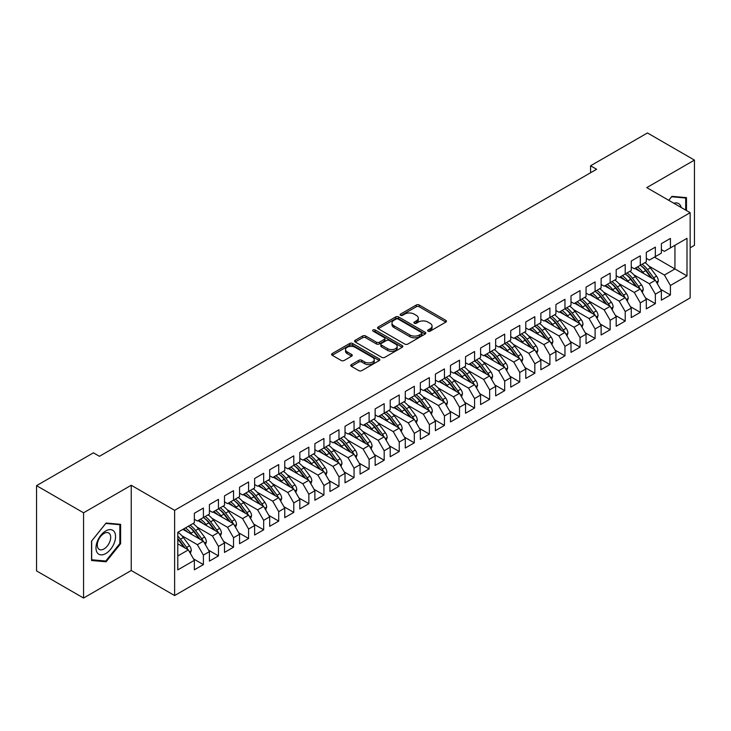 <?xml version="1.0" encoding="UTF-8"?>
<svg xmlns="http://www.w3.org/2000/svg" width="731" height="731" viewBox="0 0 731 731"><rect width="100%" height="100%" fill="white"/><g stroke="black" fill="none" stroke-linecap="round" stroke-linejoin="round"><path stroke-width="1.1" d="M428.064 331.17A1.462 0.841 0 0 0 430.13 331.17L445.846 322.097A2.092 1.206 0 0 0 446.458 321.247A2.092 1.206 0 0 0 445.846 320.388L419.228 305.019A2.092 1.206 0 0 0 416.268 305.019L400.561 314.092A1.462 0.841 0 0 0 400.131 314.686A1.462 0.841 0 0 0 400.561 315.289A1.462 0.841 0 0 0 402.626 315.289L404.663 314.111A6.689 3.865 0 0 1 414.13 314.111L416.341 315.399A6.689 3.865 0 0 1 418.306 318.131A6.689 3.865 0 0 1 416.341 320.863L414.313 322.033A1.462 0.841 0 0 0 413.883 322.627A1.462 0.841 0 0 0 414.313 323.23A1.462 0.841 0 0 0 416.378 323.23L418.415 322.051A6.689 3.865 0 0 1 427.882 322.051L430.093 323.33A6.689 3.865 0 0 1 432.058 326.063A6.689 3.865 0 0 1 430.093 328.795L428.064 329.973A1.462 0.841 0 0 0 427.635 330.567A1.462 0.841 0 0 0 428.064 331.17L428.064 329.973M351.355 364.614A2.092 1.206 0 0 0 350.743 365.463A2.092 1.206 0 0 0 351.355 366.322L358.82 370.635A2.092 1.206 0 0 0 361.781 370.635L379.225 360.557A2.092 1.206 0 0 0 379.837 359.707A2.092 1.206 0 0 0 379.225 358.848L352.607 343.488A2.092 1.206 0 0 0 349.656 343.488L332.203 353.557A2.092 1.206 0 0 0 331.591 354.407A2.092 1.206 0 0 0 332.203 355.266L341.222 360.474A2.092 1.206 0 0 0 344.182 360.474L351.648 356.161A2.092 1.206 0 0 0 352.26 355.312A2.092 1.206 0 0 0 351.648 354.453L347.179 351.876A5.592 3.226 0 0 1 345.535 349.592A5.592 3.226 0 0 1 348.989 346.604A5.592 3.226 0 0 1 355.083 347.307L372.609 357.422A5.592 3.226 0 0 1 374.245 359.707A5.592 3.226 0 0 1 370.791 362.686A5.592 3.226 0 0 1 364.696 361.991L361.781 360.301A2.092 1.206 0 0 0 358.82 360.301L351.355 364.614L351.355 366.322M83.553 512.797L83.553 598.04L131.233 570.509L131.233 485.265L83.553 512.797L36.55 485.658L93.422 452.827L99.443 456.308L596.606 169.272L590.575 165.8L590.575 172.754M131.233 485.265L174.627 510.32L690.155 212.675L690.155 297.919L174.627 595.555L174.627 510.32M690.155 247.818L694.45 245.342L694.45 160.098L646.771 187.629L690.155 212.675M694.45 160.098L647.447 132.96L590.575 165.8M404.81 344.082A2.092 1.206 0 0 0 407.77 344.082L425.214 334.003A2.092 1.206 0 0 0 425.826 333.153A2.092 1.206 0 0 0 425.214 332.303L398.596 316.934A2.092 1.206 0 0 0 395.645 316.934L378.192 327.004A2.092 1.206 0 0 0 377.58 327.863A2.092 1.206 0 0 0 378.192 328.712L404.81 344.082M373.678 331.481A1.462 0.841 0 0 1 375.158 331.691L375.158 329.955L402.224 345.571A2.092 1.206 0 0 1 402.836 346.43A2.092 1.206 0 0 1 402.224 347.28L384.771 357.358A2.092 1.206 0 0 1 381.82 357.358L355.202 341.989L355.202 340.28A2.092 1.206 0 0 0 354.581 341.139A2.092 1.206 0 0 0 355.202 341.989M355.202 340.28L362.667 335.968A2.092 1.206 0 0 1 365.619 335.968L376.419 342.199A2.092 1.206 0 0 0 379.371 342.199L384.332 339.339A2.092 1.206 0 0 0 384.945 338.49A2.092 1.206 0 0 0 384.332 337.64L373.093 331.143A1.462 0.841 0 0 1 372.664 330.549A1.462 0.841 0 0 1 373.568 329.772A1.462 0.841 0 0 1 375.158 329.955M654.455 257.129L674.941 268.953L674.941 245.296L686.994 238.333L670.418 247.9L670.418 238.425L661.381 243.642L661.381 253.127L655.36 256.599L655.36 247.124L646.314 252.341L646.314 261.826L640.292 265.298L640.292 255.823L631.255 261.04L631.255 270.516L625.224 273.997L625.224 264.521L616.187 269.739L616.187 279.215L610.157 282.696L610.157 273.211L601.12 278.438L601.12 287.913L595.098 291.395L595.098 281.91L586.052 287.128L586.052 296.612L580.03 300.094L580.03 290.609L570.993 295.827L570.993 305.311L564.962 308.793L564.962 299.308L555.925 304.525L555.925 314.01L549.895 317.492L549.895 308.007L540.858 313.224L540.858 322.709L534.836 326.181L534.836 316.706L525.79 321.923L525.79 331.408L519.768 334.88L519.768 325.405L510.731 330.622L510.731 340.098L504.701 343.579L504.701 334.104L495.664 339.321L495.664 348.797L489.642 352.278L489.642 342.802L480.596 348.02L480.596 357.496L474.574 360.977L474.574 351.492L465.537 356.719L465.537 366.194L459.507 369.676L459.507 360.191L450.47 365.409L450.47 374.893L444.439 378.375L444.439 368.89L435.402 374.108L435.402 383.592L429.38 387.074L429.38 377.589L420.334 382.806L420.334 392.291L414.313 395.773L414.313 386.288L405.276 391.505L405.276 400.99L399.245 404.462L399.245 394.987L390.208 400.204L390.208 409.689L384.177 413.161L384.177 403.686L375.14 408.903L375.14 418.379L369.118 421.86L369.118 412.385L360.072 417.602L360.072 427.078L354.051 430.559L354.051 421.083L345.014 426.301L345.014 435.777L338.983 439.258L338.983 429.773L329.946 435L329.946 444.475L323.924 447.957L323.924 438.472L314.878 443.69L314.878 453.174L308.857 456.656L308.857 447.171L299.82 452.388L299.82 461.873L293.789 465.355L293.789 455.87L284.752 461.087L284.752 470.572L278.721 474.044L278.721 464.569L269.684 469.786L269.684 479.271L263.663 482.743L263.663 473.268L254.616 478.485L254.616 487.97L248.595 491.442L248.595 481.967L239.558 487.184L239.558 496.66L233.527 500.141L233.527 490.665L224.49 495.883L224.49 505.359L218.459 508.84L218.459 499.355L209.422 504.582L209.422 514.057L203.401 517.539L203.401 508.054L194.355 513.272L194.355 522.756L177.788 532.323L177.788 569.897L194.355 560.33L188.333 549.895L177.788 543.809M686.994 238.333L686.994 275.916L670.418 285.483L664.397 275.039L648.872 266.084M660.55 289.266L670.418 294.959L670.418 285.483M670.418 294.959L661.381 300.176L661.381 290.7L655.36 294.182L649.329 283.738L633.814 274.783M645.491 297.965L655.36 303.657L655.36 294.182M655.36 303.657L646.314 308.875L646.314 299.399L640.292 302.872L634.261 292.437L618.746 283.482M630.424 306.664L640.292 312.356L640.292 302.872M640.292 312.356L631.255 317.574L631.255 308.098L625.224 311.57L619.203 301.135L603.678 292.172M615.356 315.353L625.224 321.055L625.224 311.57M625.224 321.055L616.187 326.273L616.187 316.788L610.157 320.269L604.135 309.834L588.61 300.87M600.288 324.052L610.157 329.754L610.157 320.269M610.157 329.754L601.12 334.972L601.12 325.487L595.098 328.968L589.067 318.533L573.552 309.569M585.229 332.751L595.098 338.453L595.098 328.968M595.098 338.453L586.052 343.671L586.052 334.186L580.03 337.667L573.999 327.232L558.484 318.268M570.162 341.45L580.03 347.152L580.03 337.667M580.03 347.152L570.993 352.369L570.993 342.885L564.962 346.366L558.941 335.931L543.416 326.967M555.094 350.149L564.962 355.842L564.962 346.366M564.962 355.842L555.925 361.068L555.925 351.584L549.895 355.065L543.873 344.621L528.349 335.666M540.035 358.848L549.895 364.541L549.895 355.065M549.895 364.541L540.858 369.758L540.858 360.282L534.836 363.764L528.805 353.32L513.29 344.365M524.968 367.547L534.836 373.239L534.836 363.764M534.836 373.239L525.79 378.457L525.79 368.981L519.768 372.463L513.738 362.019L498.222 353.064M509.9 376.246L519.768 381.938L519.768 372.463M519.768 381.938L510.731 387.156L510.731 377.68L504.701 381.153L498.679 370.718L483.154 361.763M494.832 384.945L504.701 390.637L504.701 381.153M504.701 390.637L495.664 395.855L495.664 386.379L489.642 389.851L483.611 379.416L468.096 370.453M479.774 393.634L489.642 399.336L489.642 389.851M489.642 399.336L480.596 404.554L480.596 395.069L474.574 398.55L468.544 388.115L453.028 379.151M464.706 402.333L474.574 408.035L474.574 398.55M474.574 408.035L465.537 413.253L465.537 403.768L459.507 407.249L453.485 396.814L437.96 387.85M449.638 411.032L459.507 416.734L459.507 407.249M459.507 416.734L450.47 421.951L450.47 412.467L444.439 415.948L438.417 405.513L422.893 396.549M434.57 419.731L444.439 425.433L444.439 415.948M444.439 425.433L435.402 430.65L435.402 421.166L429.38 424.647L423.35 414.212L407.834 405.248M419.512 428.43L429.38 434.123L429.38 424.647M429.38 434.123L420.334 439.349L420.334 429.865L414.313 433.346L408.282 422.902L392.766 413.947M404.444 437.129L414.313 442.822L414.313 433.346M414.313 442.822L405.276 448.039L405.276 438.563L399.245 442.045L393.223 431.601L377.699 422.646M389.376 445.828L399.245 451.52L399.245 442.045M399.245 451.52L390.208 456.738L390.208 447.262L384.177 450.744L378.155 440.3L362.631 431.345M374.318 454.527L384.177 460.219L384.177 450.744M384.177 460.219L375.14 465.437L375.14 455.961L369.118 459.433L363.088 448.998L347.572 440.044M359.25 463.216L369.118 468.918L369.118 459.433M369.118 468.918L360.072 474.136L360.072 464.66L354.051 468.132L348.02 457.697L332.504 448.733M344.182 471.915L354.051 477.617L354.051 468.132M354.051 477.617L345.014 482.835L345.014 473.35L338.983 476.831L332.961 466.396L317.437 457.432M329.114 480.614L338.983 486.316L338.983 476.831M338.983 486.316L329.946 491.534L329.946 482.049L323.924 485.53L317.894 475.095L302.378 466.131M314.056 489.313L323.924 495.015L323.924 485.53M323.924 495.015L314.878 500.232L314.878 490.748L308.857 494.229L302.826 483.794L287.31 474.83M298.988 498.012L308.857 503.705L308.857 494.229M308.857 503.705L299.82 508.931L299.82 499.447L293.789 502.928L287.767 492.493L272.243 483.529M283.92 506.711L293.789 512.404L293.789 502.928M293.789 512.404L284.752 517.63L284.752 508.146L278.721 511.627L272.7 501.183L257.175 492.228M268.853 515.41L278.721 521.102L278.721 511.627M278.721 521.102L269.684 526.32L269.684 516.844L263.663 520.326L257.632 509.882L242.116 500.927M253.794 524.109L263.663 529.801L263.663 520.326M263.663 529.801L254.616 535.019L254.616 525.543L248.595 529.016L242.564 518.581L227.049 509.626M238.726 532.808L248.595 538.5L248.595 529.016M248.595 538.5L239.558 543.718L239.558 534.242L233.527 537.714L227.505 527.279L211.981 518.316M223.659 541.497L233.527 547.199L233.527 537.714M233.527 547.199L224.49 552.417L224.49 542.932L218.459 546.413L212.438 535.978L196.913 527.014M208.6 550.196L218.459 555.898L218.459 546.413M218.459 555.898L209.422 561.116L209.422 551.631L203.401 555.112L197.37 544.677L181.855 535.713M193.532 558.895L203.401 564.597L203.401 555.112M203.401 564.597L194.355 569.814L194.355 560.33M194.355 519.275L197.37 521.02L203.401 517.539M177.788 555.98L188.333 549.895M209.422 510.576L212.438 512.321L218.459 508.84M197.37 544.677L203.401 541.196L182.905 529.372M209.422 551.631L203.401 541.196M224.49 501.886L227.505 503.622L233.527 500.141A16.301 9.412 60 0 1 238.946 505.45L244.337 512.641M212.438 535.978L218.459 532.497L197.973 520.673M224.49 542.932L218.459 532.497M239.558 493.187L242.564 494.924L248.595 491.442M227.505 527.279L233.527 523.798L213.041 511.974M239.558 534.242L233.527 523.798M254.616 484.489L257.632 486.225L263.663 482.743M242.564 518.581L248.595 515.099L228.109 503.275M254.616 525.543L248.595 515.099M269.684 475.79L272.7 477.526L278.721 474.044M257.632 509.882L263.663 506.409L243.167 494.576M269.684 516.844L263.663 506.409M284.752 467.091L287.767 468.827L293.789 465.355A16.301 9.412 60 0 1 299.207 470.663L304.599 477.855M272.7 501.183L278.721 497.71L258.235 485.877M284.752 508.146L278.721 497.71M299.82 458.392L302.826 460.128L308.857 456.656M287.767 492.493L293.789 489.012L273.303 477.179M299.82 499.447L293.789 489.012M314.878 449.693L317.894 451.438L323.924 447.957M302.826 483.794L308.857 480.313L288.361 468.48M314.878 490.748L308.857 480.313M329.946 440.994L332.961 442.739L338.983 439.258M317.894 475.095L323.924 471.614L303.429 459.781M329.946 482.049L323.924 471.614M345.014 432.295L348.02 434.04L354.051 430.559A16.301 9.412 60 0 1 359.469 435.868L364.86 443.059M332.961 466.396L338.983 462.915L318.497 451.091M345.014 473.35L338.983 462.915M360.072 423.605L363.088 425.341L369.118 421.86M348.02 457.697L354.051 454.216L333.564 442.392M360.072 464.66L354.051 454.216M375.14 414.906L378.155 416.643L384.177 413.161M363.088 448.998L369.118 445.517L348.623 433.693M375.14 455.961L369.118 445.517M390.208 406.208L393.223 407.944L399.245 404.462M378.155 440.3L384.177 436.818L363.691 424.994M390.208 447.262L384.177 436.818M405.276 397.509L408.282 399.245L414.313 395.773A16.301 9.412 60 0 1 419.731 401.081L425.122 408.273M393.223 431.601L399.245 428.128L378.759 416.295M405.276 438.563L399.245 428.128M420.334 388.81L423.35 390.546L429.38 387.074M408.282 422.902L414.313 419.43L393.826 407.596M420.334 429.865L414.313 419.43M435.402 380.111L438.417 381.856L444.439 378.375M423.35 414.212L429.38 410.731L408.885 398.898M435.402 421.166L429.38 410.731M450.47 371.412L453.485 373.157L459.507 369.676M438.417 405.513L444.439 402.032L423.953 390.199M450.47 412.467L444.439 402.032M465.537 362.713L468.544 364.458L474.574 360.977A16.301 9.412 60 0 1 479.993 366.286L485.384 373.477M453.485 396.814L459.507 393.333L439.02 381.5M465.537 403.768L459.507 393.333M480.596 354.014L483.611 355.759L489.642 352.278M468.544 388.115L474.574 384.634L454.079 372.81M480.596 395.069L474.574 384.634M495.664 345.324L498.679 347.061L504.701 343.579M483.611 379.416L489.642 375.935L469.147 364.111M495.664 386.379L489.642 375.935M510.731 336.625L513.738 338.362L519.768 334.88M498.679 370.718L504.701 367.236L484.214 355.412M510.731 377.68L504.701 367.236M525.79 327.927L528.805 329.663L534.836 326.181M513.738 362.019L519.768 358.546L499.282 346.713M525.79 368.981L519.768 358.546M540.858 319.228L543.873 320.964L549.895 317.492M528.805 353.32L534.836 349.847L514.341 338.014M540.858 360.282L534.836 349.847M555.925 310.529L558.941 312.265L564.962 308.793M543.873 344.621L549.895 341.149L529.408 329.315M555.925 351.584L549.895 341.149M570.993 301.83L573.999 303.575L580.03 300.094M558.941 335.931L564.962 332.45L544.476 320.617M570.993 342.885L564.962 332.45M586.052 293.131L589.067 294.876L595.098 291.395A16.301 9.412 60 0 1 600.517 296.704L605.898 303.895M573.999 327.232L580.03 323.751L559.544 311.918M586.052 334.186L580.03 323.751M601.12 284.432L604.135 286.177L610.157 282.696M589.067 318.533L595.098 315.052L574.603 303.228M601.12 325.487L595.098 315.052M616.187 275.742L619.203 277.478L625.224 273.997M604.135 309.834L610.157 306.353L589.67 294.529M616.187 316.788L610.157 306.353M631.255 267.043L634.261 268.78L640.292 265.298M619.203 301.135L625.224 297.654L604.738 285.83M631.255 308.098L625.224 297.654M646.314 258.345L649.329 260.081L655.36 256.599M634.261 292.437L640.292 288.955L619.806 277.131M646.314 299.399L640.292 288.955M661.381 249.646L664.397 251.382L670.418 247.9M649.329 283.738L655.36 280.265L634.864 268.432M661.381 290.7L655.36 280.265M36.55 485.658L36.55 570.902L83.553 598.04M131.233 570.509L174.627 595.555M664.397 275.039L674.941 268.953L686.994 275.916M686.464 210.546L686.464 197.635L671.926 196.337L668.737 200.312M120.615 543.709L120.615 524.328L106.077 523.03L91.539 541.114L91.539 560.503L106.077 561.801L120.615 543.709L119.857 543.279M428.649 331.371L430.093 330.54A6.689 3.865 0 0 0 432.058 327.808L432.058 326.063M418.306 318.131L418.306 319.867A6.689 3.865 0 0 1 416.341 322.599L414.897 323.431M445.819 322.115L419.228 306.764A2.092 1.206 0 0 0 416.268 306.764L401.145 315.49M425.186 334.021L398.596 318.67A2.092 1.206 0 0 0 395.645 318.67L378.219 328.731L378.192 327.004M421.522 333.747A1.462 0.841 0 0 0 421.951 333.153A1.462 0.841 0 0 0 421.522 332.559L398.157 319.063A1.462 0.841 0 0 0 396.083 319.063L393.945 320.306A6.689 3.865 0 0 0 391.98 323.038A6.689 3.865 0 0 0 393.945 325.77L409.908 334.99A6.689 3.865 0 0 0 419.375 334.99L421.522 333.747L421.522 335.492A1.462 0.841 0 0 0 421.951 334.889L421.951 333.153M391.98 323.038L391.98 324.774A6.689 3.865 0 0 0 393.945 327.506L393.945 325.77M421.522 335.492L419.375 336.726A6.689 3.865 0 0 1 409.908 336.726L393.945 327.506M355.229 342.007L362.667 337.713L362.667 335.968M384.945 338.49L384.945 340.226A2.092 1.206 0 0 1 384.332 341.085L379.371 343.945A2.092 1.206 0 0 1 376.419 343.945L365.619 337.713A2.092 1.206 0 0 0 362.667 337.713M375.158 331.691L402.196 347.298M387.622 348.669A5.592 3.226 0 0 0 393.717 349.372A5.592 3.226 0 0 0 397.171 346.384A5.592 3.226 0 0 0 395.535 344.1L389.358 340.536A2.092 1.206 0 0 0 386.397 340.536L381.445 343.396A2.092 1.206 0 0 0 380.833 344.255A2.092 1.206 0 0 0 381.445 345.105L387.622 348.669L387.622 350.414A5.592 3.226 0 0 0 393.717 351.108A5.592 3.226 0 0 0 397.171 348.13L397.171 346.384M380.833 344.255L380.833 345.991A2.092 1.206 0 0 0 381.445 346.841L381.445 345.105M387.622 350.414L381.445 346.841M374.245 359.707L374.245 361.443A5.592 3.226 0 0 1 370.791 364.431A5.592 3.226 0 0 1 364.696 363.727L361.781 362.046A2.092 1.206 0 0 0 358.82 362.046L351.383 366.341M345.535 349.592L345.535 351.328A5.592 3.226 0 0 0 347.179 353.612L347.179 351.876M351.62 356.18L347.179 353.612M379.225 358.848L379.225 360.557L352.607 345.224A2.092 1.206 0 0 0 349.656 345.224L332.23 355.284M104.542 560.915L106.077 561.801M657.37 283.747L658.339 280.942A5.647 3.262 -120 0 0 656.539 276.135L650.38 267.911A16.301 9.412 -120 0 0 644.925 262.621M643.874 273.632L642.851 272.261A16.301 9.412 -120 0 0 637.395 266.97M639.872 271.32A13.533 7.813 -120 0 0 635.403 268.122M654.921 280.01A5.647 3.262 -120 0 0 653.669 277.78L647.52 269.565A16.301 9.412 -120 0 0 642.065 264.275M641.242 266.029A13.533 7.813 60 0 1 646.442 270.835L652.089 278.374M640.255 265.316A16.301 9.412 60 0 1 645.711 270.607L651.102 277.807M642.302 292.446L643.271 289.64A5.647 3.262 -120 0 0 641.471 284.834L635.312 276.61A16.301 9.412 -120 0 0 629.866 271.32M628.806 282.33L627.783 280.96A16.301 9.412 -120 0 0 622.328 275.669M624.804 280.019A13.533 7.813 -120 0 0 620.336 276.821M639.853 288.708A5.647 3.262 -120 0 0 638.611 286.479L632.452 278.264A16.301 9.412 -120 0 0 626.997 272.974M626.184 274.728A13.533 7.813 60 0 1 631.383 279.534L637.03 287.073M625.188 274.015A16.301 9.412 60 0 1 630.643 279.306L636.034 286.497M627.235 301.145L628.203 298.339A5.647 3.262 -120 0 0 626.403 293.524L620.253 285.309A16.301 9.412 -120 0 0 614.798 280.019M613.738 291.029L612.715 289.659A16.301 9.412 -120 0 0 607.26 284.368M609.736 288.718A13.533 7.813 -120 0 0 605.268 285.519M624.786 297.407A5.647 3.262 -120 0 0 623.543 295.178L617.384 286.963A16.301 9.412 -120 0 0 611.938 281.673M611.116 283.427A13.533 7.813 60 0 1 616.315 288.233L621.962 295.772M610.129 282.714A16.301 9.412 60 0 1 615.584 288.005L620.966 295.196M681.164 207.485A13.852 7.995 120 0 0 680.104 205A13.852 7.995 120 0 0 673.836 203.255M671.597 196.749L685.715 198.028L685.715 210.117M684.783 197.489L685.715 198.028M668.764 200.331L671.625 196.767M97.296 552.791A13.852 7.995 120 0 0 110.673 549.209A13.852 7.995 120 0 0 114.255 531.693A13.852 7.995 120 0 0 100.878 535.275A13.852 7.995 120 0 0 97.296 552.791M98.182 548.433A9.485 5.473 120 0 0 99.252 549.42A9.485 5.473 120 0 0 108.069 544.997A9.485 5.473 120 0 0 109.796 533.986A9.485 5.473 120 0 0 108.736 533A9.485 5.473 120 0 0 99.909 537.422A9.485 5.473 120 0 0 98.182 548.433M105.776 523.46L119.857 524.721L119.857 543.498L105.776 561.024L91.686 559.763L91.686 540.986L105.776 523.46M118.925 524.182L119.857 524.721M612.167 309.834L613.145 307.029A5.647 3.262 -120 0 0 611.344 302.223L605.186 294.008A16.301 9.412 -120 0 0 599.731 288.718M598.68 299.728L597.656 298.358A16.301 9.412 -120 0 0 592.201 293.067M594.668 297.416A13.533 7.813 -120 0 0 590.209 294.218M609.727 306.106A5.647 3.262 -120 0 0 608.475 303.877L602.326 295.662A16.301 9.412 -120 0 0 596.871 290.371M596.048 292.117A13.533 7.813 60 0 1 601.247 296.932L606.894 304.471M597.108 318.533L598.077 315.728A5.647 3.262 -120 0 0 596.277 310.922L590.118 302.707A16.301 9.412 -120 0 0 584.663 297.416M583.612 308.427L582.589 307.057A16.301 9.412 -120 0 0 577.134 301.766M579.61 306.106A13.533 7.813 -120 0 0 575.142 302.917M594.659 314.805A5.647 3.262 -120 0 0 593.417 312.576L587.258 304.361A16.301 9.412 -120 0 0 581.803 299.07M580.99 300.816A13.533 7.813 60 0 1 586.18 305.631L591.827 313.17M579.994 300.112A16.301 9.412 60 0 1 585.449 305.403L590.84 312.594M582.04 327.232L583.009 324.427A5.647 3.262 -120 0 0 581.209 319.621L575.05 311.406A16.301 9.412 -120 0 0 569.604 306.115M568.544 317.117L567.521 315.755A16.301 9.412 -120 0 0 562.066 310.465M564.542 314.805A13.533 7.813 -120 0 0 560.074 311.607M579.592 323.495A5.647 3.262 -120 0 0 578.349 321.274L572.19 313.06A16.301 9.412 -120 0 0 566.735 307.769M565.922 309.515A13.533 7.813 60 0 1 571.121 314.33L576.768 321.868M564.935 308.811A16.301 9.412 60 0 1 570.381 314.102L575.772 321.293M566.973 335.931L567.95 333.126A5.647 3.262 -120 0 0 566.141 328.32L559.992 320.105A16.301 9.412 -120 0 0 554.537 314.814M553.486 325.816L552.453 324.454A16.301 9.412 -120 0 0 547.007 319.164M549.474 323.504A13.533 7.813 -120 0 0 545.015 320.306M564.524 332.194A5.647 3.262 -120 0 0 563.281 329.973L557.123 321.759A16.301 9.412 -120 0 0 551.677 316.459M550.854 318.213A13.533 7.813 60 0 1 556.053 323.029L561.7 330.567M549.867 317.51A16.301 9.412 60 0 1 555.322 322.8L560.704 329.992M551.914 344.63L552.883 341.825A5.647 3.262 -120 0 0 551.083 337.018L544.924 328.804A16.301 9.412 -120 0 0 539.469 323.504M538.418 334.515L537.395 333.144A16.301 9.412 -120 0 0 531.94 327.853M534.407 332.203A13.533 7.813 -120 0 0 529.948 329.005M549.465 340.893A5.647 3.262 -120 0 0 548.213 338.672L542.064 330.449A16.301 9.412 -120 0 0 536.609 325.158M535.786 326.912A13.533 7.813 60 0 1 540.986 331.719L546.633 339.257M534.8 326.209A16.301 9.412 60 0 1 540.255 331.499L545.646 338.691M536.846 353.329L537.815 350.524A5.647 3.262 -120 0 0 536.015 345.717L529.856 337.494A16.301 9.412 -120 0 0 524.401 332.203M523.35 343.214L522.327 341.843A16.301 9.412 -120 0 0 516.872 336.552M519.348 340.902A13.533 7.813 -120 0 0 514.88 337.704M534.398 349.592A5.647 3.262 -120 0 0 533.155 347.371L526.996 339.147A16.301 9.412 -120 0 0 521.541 333.857M520.728 335.611A13.533 7.813 60 0 1 525.918 340.418L531.565 347.956M519.732 334.899A16.301 9.412 60 0 1 525.187 340.198L530.578 347.389M521.779 362.028L522.747 359.223A5.647 3.262 -120 0 0 520.947 354.416L514.798 346.192A16.301 9.412 -120 0 0 509.343 340.902M508.283 351.913L507.259 350.542A16.301 9.412 -120 0 0 501.804 345.251M504.28 349.601A13.533 7.813 -120 0 0 499.812 346.403M519.33 358.291A5.647 3.262 -120 0 0 518.087 356.061L511.928 347.846A16.301 9.412 -120 0 0 506.473 342.556M505.66 344.31A13.533 7.813 60 0 1 510.859 349.116L516.506 356.655M504.673 343.597A16.301 9.412 60 0 1 510.119 348.888L515.51 356.088M506.711 370.727L507.689 367.921A5.647 3.262 -120 0 0 505.879 363.106L499.73 354.891A16.301 9.412 -120 0 0 494.275 349.601M493.224 360.611L492.191 359.241A16.301 9.412 -120 0 0 486.745 353.95M489.213 358.3A13.533 7.813 -120 0 0 484.754 355.102M504.262 366.989A5.647 3.262 -120 0 0 503.019 364.76L496.87 356.545A16.301 9.412 -120 0 0 491.415 351.255M490.592 353.009A13.533 7.813 60 0 1 495.792 357.815L501.439 365.354M489.606 352.296A16.301 9.412 60 0 1 495.061 357.587L500.443 364.778M491.652 379.426L492.621 376.611A5.647 3.262 -120 0 0 490.821 371.805L484.662 363.59A16.301 9.412 -120 0 0 479.207 358.3M478.156 369.31L477.133 367.94A16.301 9.412 -120 0 0 471.678 362.649M474.154 366.999A13.533 7.813 -120 0 0 469.686 363.8M489.203 375.688A5.647 3.262 -120 0 0 487.952 373.459L481.802 365.244A16.301 9.412 -120 0 0 476.347 359.954M475.525 361.708A13.533 7.813 60 0 1 480.724 366.514L486.371 374.053M476.585 388.115L477.553 385.31A5.647 3.262 -120 0 0 475.753 380.504L469.594 372.289A16.301 9.412 -120 0 0 464.148 366.999M463.089 378.009L462.065 376.639A16.301 9.412 -120 0 0 456.61 371.348M459.086 375.697A13.533 7.813 -120 0 0 454.618 372.499M474.136 384.387A5.647 3.262 -120 0 0 472.893 382.158L466.734 373.943A16.301 9.412 -120 0 0 461.279 368.652M460.466 370.398A13.533 7.813 60 0 1 465.665 375.213L471.312 382.752M459.47 369.694A16.301 9.412 60 0 1 464.925 374.985L470.316 382.176M461.517 396.814L462.485 394.009A5.647 3.262 -120 0 0 460.685 389.203L454.536 380.988A16.301 9.412 -120 0 0 449.081 375.697M448.021 386.708L446.997 385.338A16.301 9.412 -120 0 0 441.542 380.047M444.019 384.387A13.533 7.813 -120 0 0 439.55 381.198M459.068 393.077A5.647 3.262 -120 0 0 457.825 390.857L451.667 382.642A16.301 9.412 -120 0 0 446.221 377.351M445.398 379.097A13.533 7.813 60 0 1 450.598 383.912L456.245 391.45M444.411 378.393A16.301 9.412 60 0 1 449.857 383.684L455.249 390.875M446.449 405.513L447.427 402.708A5.647 3.262 -120 0 0 445.627 397.902L439.468 389.687A16.301 9.412 -120 0 0 434.013 384.396M432.962 395.398L431.939 394.036A16.301 9.412 -120 0 0 426.484 388.746M428.951 393.086A13.533 7.813 -120 0 0 424.492 389.888M444.009 401.776A5.647 3.262 -120 0 0 442.758 399.555L436.608 391.341A16.301 9.412 -120 0 0 431.153 386.05M430.331 387.795A13.533 7.813 60 0 1 435.53 392.611L441.177 400.149M429.344 387.092A16.301 9.412 60 0 1 434.799 392.383L440.181 399.574M431.391 414.212L432.359 411.407A5.647 3.262 -120 0 0 430.559 406.6L424.4 398.386A16.301 9.412 -120 0 0 418.945 393.095M417.894 404.097L416.871 402.735A16.301 9.412 -120 0 0 411.416 397.436M413.892 401.785A13.533 7.813 -120 0 0 409.424 398.587M428.942 410.475A5.647 3.262 -120 0 0 427.699 408.254L421.54 400.031A16.301 9.412 -120 0 0 416.085 394.74M415.272 396.494A13.533 7.813 60 0 1 420.462 401.31L426.109 408.848M416.323 422.911L417.291 420.106A5.647 3.262 -120 0 0 415.491 415.299L409.333 407.085A16.301 9.412 -120 0 0 403.887 401.785M402.827 412.796L401.803 411.425A16.301 9.412 -120 0 0 396.348 406.134M398.824 410.484A13.533 7.813 -120 0 0 394.356 407.286M413.874 419.174A5.647 3.262 -120 0 0 412.631 416.953L406.473 408.73A16.301 9.412 -120 0 0 401.017 403.439M400.204 405.193A13.533 7.813 60 0 1 405.403 410L411.05 417.538M399.217 404.49A16.301 9.412 60 0 1 404.663 409.78L410.054 416.972M401.255 431.61L402.233 428.805A5.647 3.262 -120 0 0 400.424 423.998L394.274 415.775A16.301 9.412 -120 0 0 388.819 410.484M387.759 421.495L386.736 420.124A16.301 9.412 -120 0 0 381.29 414.833M383.757 419.183A13.533 7.813 -120 0 0 379.298 415.985M398.806 427.873A5.647 3.262 -120 0 0 397.563 425.652L391.405 417.428A16.301 9.412 -120 0 0 385.959 412.138M385.136 413.892A13.533 7.813 60 0 1 390.336 418.699L395.983 426.237M384.15 413.179A16.301 9.412 60 0 1 389.605 418.47L394.987 425.67M386.196 440.309L387.165 437.503A5.647 3.262 -120 0 0 385.365 432.697L379.206 424.473A16.301 9.412 -120 0 0 373.751 419.183M372.7 430.193L371.677 428.823A16.301 9.412 -120 0 0 366.222 423.532M368.689 427.882A13.533 7.813 -120 0 0 364.23 424.684M383.748 436.571A5.647 3.262 -120 0 0 382.496 434.342L376.346 426.127A16.301 9.412 -120 0 0 370.891 420.837M370.069 422.591A13.533 7.813 60 0 1 375.268 427.397L380.915 434.936M369.082 421.878A16.301 9.412 60 0 1 374.537 427.169L379.928 434.36M371.129 449.008L372.097 446.202A5.647 3.262 -120 0 0 370.297 441.387L364.139 433.172A16.301 9.412 -120 0 0 358.683 427.882M357.633 438.892L356.609 437.522A16.301 9.412 -120 0 0 351.154 432.231M353.63 436.581A13.533 7.813 -120 0 0 349.162 433.382M368.68 445.27A5.647 3.262 -120 0 0 367.437 443.041L361.278 434.826A16.301 9.412 -120 0 0 355.823 429.536M355.01 431.29A13.533 7.813 60 0 1 360.2 436.096L365.847 443.635M356.061 457.697L357.03 454.892A5.647 3.262 -120 0 0 355.229 450.086L349.08 441.871A16.301 9.412 -120 0 0 343.625 436.581M342.565 447.591L341.541 446.221A16.301 9.412 -120 0 0 336.086 440.93M338.563 445.28A13.533 7.813 -120 0 0 334.094 442.081M353.612 453.969A5.647 3.262 -120 0 0 352.369 451.74L346.211 443.525A16.301 9.412 -120 0 0 340.756 438.235M339.942 439.98A13.533 7.813 60 0 1 345.142 444.795L350.789 452.334M338.956 439.276A16.301 9.412 60 0 1 344.402 444.567L349.793 451.758M340.993 466.396L341.971 463.591A5.647 3.262 -120 0 0 340.162 458.785L334.012 450.57A16.301 9.412 -120 0 0 328.557 445.28M327.506 456.29L326.474 454.92A16.301 9.412 -120 0 0 321.028 449.629M323.495 453.978A13.533 7.813 -120 0 0 319.036 450.78M338.544 462.668A5.647 3.262 -120 0 0 337.302 460.439L331.152 452.224A16.301 9.412 -120 0 0 325.697 446.933M324.875 448.679A13.533 7.813 60 0 1 330.074 453.494L335.721 461.033M323.888 447.975A16.301 9.412 60 0 1 329.343 453.266L334.725 460.457M325.935 475.095L326.903 472.29A5.647 3.262 -120 0 0 325.103 467.484L318.944 459.269A16.301 9.412 -120 0 0 313.489 453.978M312.439 464.98L311.415 463.618A16.301 9.412 -120 0 0 305.96 458.328M308.436 462.668A13.533 7.813 -120 0 0 303.968 459.479M323.486 471.358A5.647 3.262 -120 0 0 322.234 469.138L316.084 460.923A16.301 9.412 -120 0 0 310.629 455.632M309.807 457.378A13.533 7.813 60 0 1 315.006 462.193L320.653 469.731M308.82 456.674A16.301 9.412 60 0 1 314.275 461.965L319.666 469.156M310.867 483.794L311.835 480.989A5.647 3.262 -120 0 0 310.035 476.183L303.877 467.968A16.301 9.412 -120 0 0 298.431 462.677M297.371 473.679L296.347 472.317A16.301 9.412 -120 0 0 290.892 467.027M293.369 471.367A13.533 7.813 -120 0 0 288.9 468.169M308.418 480.057A5.647 3.262 -120 0 0 307.175 477.836L301.017 469.622A16.301 9.412 -120 0 0 295.562 464.322M294.748 466.076A13.533 7.813 60 0 1 299.938 470.892L305.595 478.43M295.799 492.493L296.768 489.688A5.647 3.262 -120 0 0 294.968 484.881L288.818 476.667A16.301 9.412 -120 0 0 283.363 471.376M282.303 482.378L281.28 481.016A16.301 9.412 -120 0 0 275.825 475.717M278.301 480.066A13.533 7.813 -120 0 0 273.833 476.868M293.35 488.756A5.647 3.262 -120 0 0 292.108 486.535L285.949 478.312A16.301 9.412 -120 0 0 280.503 473.021M279.681 474.775A13.533 7.813 60 0 1 284.88 479.582L290.527 487.129M278.694 474.072A16.301 9.412 60 0 1 284.14 479.362L289.531 486.554M280.731 501.192L281.709 498.387A5.647 3.262 -120 0 0 279.909 493.58L273.75 485.357A16.301 9.412 -120 0 0 268.295 480.066M267.244 491.077L266.212 489.706A16.301 9.412 -120 0 0 260.766 484.415M263.233 488.765A13.533 7.813 -120 0 0 258.774 485.567M278.292 497.455A5.647 3.262 -120 0 0 277.04 495.234L270.89 487.01A16.301 9.412 -120 0 0 265.435 481.72M264.613 483.474A13.533 7.813 60 0 1 269.812 488.281L275.459 495.819M263.626 482.762A16.301 9.412 60 0 1 269.081 488.061L274.463 495.252M265.673 509.891L266.641 507.086A5.647 3.262 -120 0 0 264.841 502.279L258.683 494.055A16.301 9.412 -120 0 0 253.228 488.765M252.177 499.776L251.153 498.405A16.301 9.412 -120 0 0 245.698 493.114M248.174 497.464A13.533 7.813 -120 0 0 243.706 494.266M263.224 506.154A5.647 3.262 -120 0 0 261.981 503.924L255.823 495.709A16.301 9.412 -120 0 0 250.367 490.419M249.554 492.173A13.533 7.813 60 0 1 254.744 496.979L260.391 504.518M248.558 491.46A16.301 9.412 60 0 1 254.013 496.751L259.404 503.951M250.605 518.59L251.574 515.784A5.647 3.262 -120 0 0 249.774 510.978L243.615 502.754A16.301 9.412 -120 0 0 238.169 497.464M237.109 508.474L236.086 507.104A16.301 9.412 -120 0 0 230.63 501.813M233.107 506.163A13.533 7.813 -120 0 0 228.639 502.965M248.156 514.852A5.647 3.262 -120 0 0 246.914 512.623L240.755 504.408A16.301 9.412 -120 0 0 235.3 499.118M234.487 500.872A13.533 7.813 60 0 1 239.686 505.678L245.333 513.217M235.537 527.289L236.515 524.483A5.647 3.262 -120 0 0 234.706 519.668L228.556 511.453A16.301 9.412 -120 0 0 223.101 506.163M222.041 517.173L221.018 515.803A16.301 9.412 -120 0 0 215.572 510.512M218.039 514.862A13.533 7.813 -120 0 0 213.58 511.663M233.088 523.551A5.647 3.262 -120 0 0 231.846 521.322L225.687 513.107A16.301 9.412 -120 0 0 220.241 507.817M219.419 509.571A13.533 7.813 60 0 1 224.618 514.377L230.265 521.916M218.432 508.858A16.301 9.412 60 0 1 223.887 514.149L229.269 521.34M220.479 535.978L221.447 533.173A5.647 3.262 -120 0 0 219.647 528.367L213.489 520.152A16.301 9.412 -120 0 0 208.033 514.862M206.983 525.872L205.959 524.502A16.301 9.412 -120 0 0 200.504 519.211M202.971 523.56A13.533 7.813 -120 0 0 198.512 520.362M218.03 532.25A5.647 3.262 -120 0 0 216.778 530.021L210.629 521.806A16.301 9.412 -120 0 0 205.173 516.515M204.351 518.261A13.533 7.813 60 0 1 209.55 523.076L215.197 530.615M203.364 517.557A16.301 9.412 60 0 1 208.819 522.848L214.201 530.039M205.411 544.677L206.38 541.872A5.647 3.262 -120 0 0 204.579 537.066L198.421 528.851A16.301 9.412 -120 0 0 192.966 523.56M191.915 534.571L190.892 533.201A16.301 9.412 -120 0 0 185.436 527.91M187.913 532.259A13.533 7.813 -120 0 0 183.444 529.061M202.962 540.949A5.647 3.262 -120 0 0 201.719 538.72L195.561 530.505A16.301 9.412 -120 0 0 190.106 525.214M189.292 526.96A13.533 7.813 60 0 1 194.483 531.775L200.13 539.314M188.296 526.256A16.301 9.412 60 0 1 193.752 531.547L199.143 538.738M190.343 553.376L191.312 550.571A5.647 3.262 -120 0 0 189.512 545.765L183.353 537.55A16.301 9.412 -120 0 0 177.907 532.259M187.894 549.639A5.647 3.262 -120 0 0 186.652 547.418L180.493 539.204A16.301 9.412 -120 0 0 177.788 536.125M177.788 538.537A13.533 7.813 60 0 1 179.424 540.474L185.071 548.012M177.788 539.112A16.301 9.412 60 0 1 178.684 540.246L184.075 547.437M430.093 330.54L430.093 328.795M414.313 323.23L414.313 322.033M416.341 322.599L416.341 320.863M400.561 315.289L400.561 314.092M416.268 306.764L416.268 305.019M419.228 306.764L419.228 305.019M445.846 322.097L445.846 320.388M395.645 318.67L395.645 316.934M398.596 318.67L398.596 316.934M425.214 334.003L425.214 332.303M409.908 336.726L409.908 334.99M419.375 336.726L419.375 334.99M365.619 337.713L365.619 335.968M376.419 343.945L376.419 342.199M379.371 343.945L379.371 342.199M384.332 341.085L384.332 339.339M402.224 347.28L402.224 345.571M358.82 362.046L358.82 360.301M361.781 362.046L361.781 360.301M364.696 363.727L364.696 361.991M351.648 356.161L351.648 354.453M332.203 355.266L332.203 353.557M349.656 345.224L349.656 343.488M352.607 345.224L352.607 343.488M656.429 282.129L658.302 281.051M647.52 269.565L650.38 267.911M642.851 272.261L645.711 270.607M653.669 277.78L656.539 276.135M641.37 290.828L643.234 289.75M632.452 278.264L635.312 276.61M627.783 280.96L630.643 279.306M638.611 286.479L641.471 284.834M626.303 299.527L628.167 298.44M617.384 286.963L620.253 285.309M612.715 289.659L615.584 288.005M623.543 295.178L626.403 293.524M611.235 308.217L613.108 307.139M602.326 295.662L605.186 294.008M597.656 298.358L600.517 296.704M608.475 303.877L611.344 302.223M596.176 316.916L598.04 315.838M587.258 304.361L590.118 302.707M582.589 307.057L585.449 305.403M593.417 312.576L596.277 310.922M581.108 325.615L582.972 324.537M572.19 313.06L575.05 311.406M567.521 315.755L570.381 314.102M578.349 321.274L581.209 319.621M566.041 334.314L567.905 333.235M557.123 321.759L559.992 320.105M552.453 324.454L555.322 322.8M563.281 329.973L566.141 328.32M550.973 343.013L552.846 341.934M542.064 330.449L544.924 328.804M537.395 333.144L540.255 331.499M548.213 338.672L551.083 337.018M535.914 351.712L537.778 350.633M526.996 339.147L529.856 337.494M522.327 341.843L525.187 340.198M533.155 347.371L536.015 345.717M520.847 360.41L522.711 359.332M511.928 347.846L514.798 346.192M507.259 350.542L510.119 348.888M518.087 356.061L520.947 354.416M505.779 369.109L507.652 368.031M496.87 356.545L499.73 354.891M492.191 359.241L495.061 357.587M503.019 364.76L505.879 363.106M490.711 377.799L492.584 376.721M481.802 365.244L484.662 363.59M477.133 367.94L479.993 366.286M487.952 373.459L490.821 371.805M475.653 386.498L477.517 385.42M466.734 373.943L469.594 372.289M462.065 376.639L464.925 374.985M472.893 382.158L475.753 380.504M460.585 395.197L462.449 394.119M451.667 382.642L454.536 380.988M446.997 385.338L449.857 383.684M457.825 390.857L460.685 389.203M445.517 403.896L447.39 402.818M436.608 391.341L439.468 389.687M431.939 394.036L434.799 392.383M442.758 399.555L445.627 397.902M430.458 412.595L432.323 411.516M421.54 400.031L424.4 398.386M416.871 402.735L419.731 401.081M427.699 408.254L430.559 406.6M415.391 421.294L417.255 420.215M406.473 408.73L409.333 407.085M401.803 411.425L404.663 409.78M412.631 416.953L415.491 415.299M400.323 429.992L402.187 428.914M391.405 417.428L394.274 415.775M386.736 420.124L389.605 418.47M397.563 425.652L400.424 423.998M385.255 438.691L387.128 437.613M376.346 426.127L379.206 424.473M371.677 428.823L374.537 427.169M382.496 434.342L385.365 432.697M370.197 447.39L372.061 446.312M361.278 434.826L364.139 433.172M356.609 437.522L359.469 435.868M367.437 443.041L370.297 441.387M355.129 456.08L356.993 455.002M346.211 443.525L349.08 441.871M341.541 446.221L344.402 444.567M352.369 451.74L355.229 450.086M340.061 464.779L341.934 463.701M331.152 452.224L334.012 450.57M326.474 454.92L329.343 453.266M337.302 460.439L340.162 458.785M324.993 473.478L326.867 472.4M316.084 460.923L318.944 459.269M311.415 463.618L314.275 461.965M322.234 469.138L325.103 467.484M309.935 482.177L311.799 481.099M301.017 469.622L303.877 467.968M296.347 472.317L299.207 470.663M307.175 477.836L310.035 476.183M294.867 490.876L296.731 489.797M285.949 478.312L288.818 476.667M281.28 481.016L284.14 479.362M292.108 486.535L294.968 484.881M279.799 499.575L281.673 498.496M270.89 487.01L273.75 485.357M266.212 489.706L269.081 488.061M277.04 495.234L279.909 493.58M264.732 508.273L266.605 507.195M255.823 495.709L258.683 494.055M251.153 498.405L254.013 496.751M261.981 503.924L264.841 502.279M249.673 516.972L251.537 515.894M240.755 504.408L243.615 502.754M236.086 507.104L238.946 505.45M246.914 512.623L249.774 510.978M234.605 525.671L236.469 524.584M225.687 513.107L228.556 511.453M221.018 515.803L223.887 514.149M231.846 521.322L234.706 519.668M219.538 534.361L221.411 533.283M210.629 521.806L213.489 520.152M205.959 524.502L208.819 522.848M216.778 530.021L219.647 528.367M204.479 543.06L206.343 541.982M195.561 530.505L198.421 528.851M190.892 533.201L193.752 531.547M201.719 538.72L204.579 537.066M189.411 551.759L191.275 550.681M180.493 539.204L183.353 537.55M177.788 540.766L178.684 540.246M186.652 547.418L189.512 545.765"/></g></svg>
